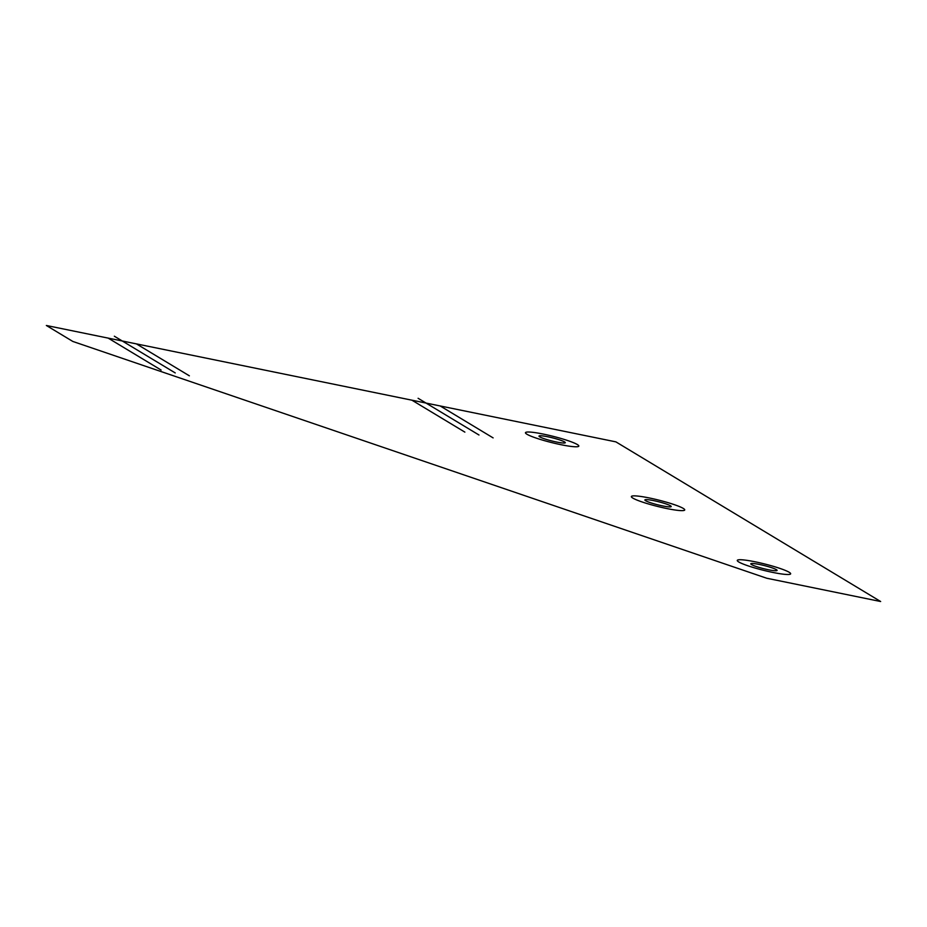 <?xml version="1.0" encoding="UTF-8"?>
<svg xmlns="http://www.w3.org/2000/svg" width="927" height="927" viewBox="0 0 927 927"><rect width="100%" height="100%" fill="white"/><g stroke="black" fill="none" stroke-linecap="round" stroke-linejoin="round"><path stroke-width="1.39" d="M72.827 341.449L46.35 325.481L615.887 441.866L880.65 601.519L766.745 578.239L72.827 341.449M175.238 372.932L114.345 336.211M478.992 435.006L418.1 398.286M493.118 437.892L440.163 405.956M464.867 432.121L411.912 400.186M189.363 375.817L136.408 343.894M161.113 370.047L108.169 338.112M751.507 564.566A13.592 1.587 -165.9 0 0 773.941 570.65A13.592 1.587 -165.9 0 0 766.42 566.119A13.592 1.587 -165.9 0 0 751.507 564.566M645.598 500.707A13.592 1.587 -165.9 0 0 668.043 506.791A13.592 1.587 -165.9 0 0 660.522 502.26A13.592 1.587 -165.9 0 0 645.598 500.707M539.699 436.849A13.592 1.587 -165.9 0 0 562.133 442.932A13.592 1.587 -165.9 0 0 554.613 438.401A13.592 1.587 -165.9 0 0 539.699 436.849M738.749 561.959A27.52 3.21 -165.9 0 0 784.172 574.277A27.52 3.21 -165.9 0 0 768.958 565.099A27.52 3.21 -165.9 0 0 738.749 561.959M632.84 498.1A27.52 3.21 -165.9 0 0 678.274 510.418A27.52 3.21 -165.9 0 0 663.048 501.24A27.52 3.21 -165.9 0 0 632.84 498.1M526.942 434.242A27.52 3.21 -165.9 0 0 572.365 446.559A27.52 3.21 -165.9 0 0 557.139 437.382A27.52 3.21 -165.9 0 0 526.942 434.242"/></g></svg>
